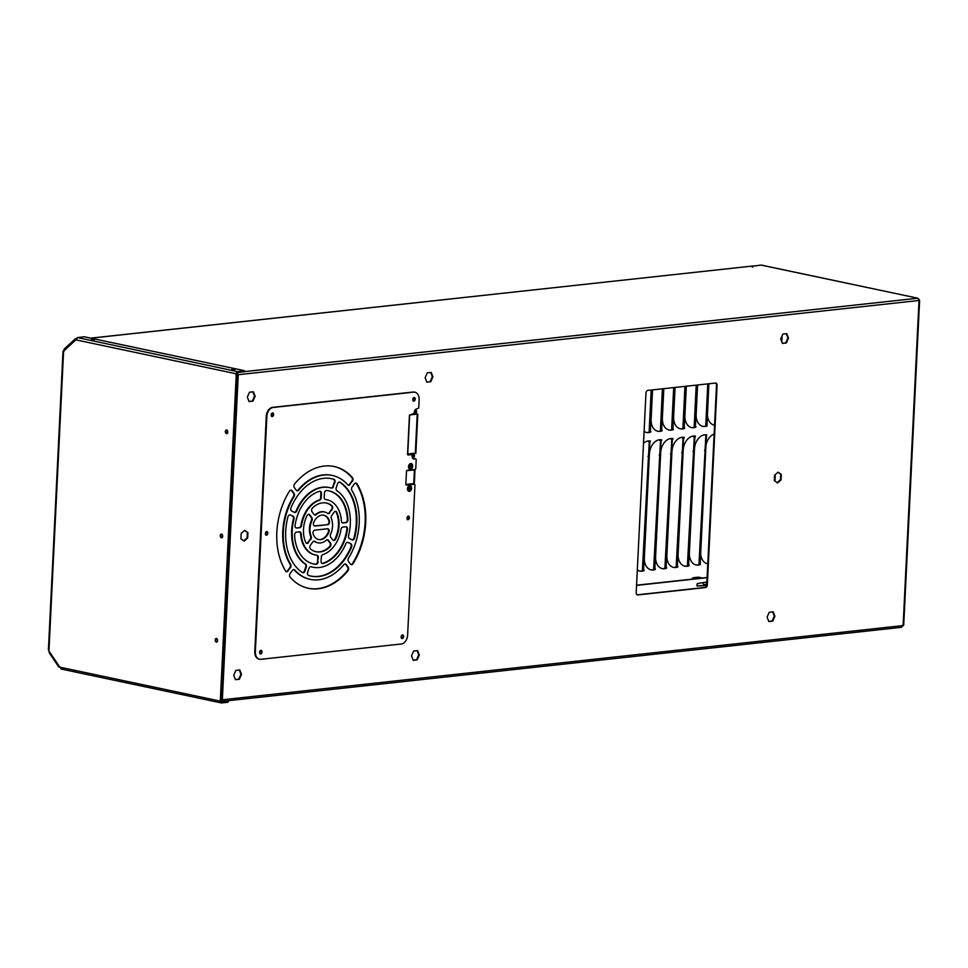 <?xml version="1.0" encoding="UTF-8"?>
<svg xmlns="http://www.w3.org/2000/svg" width="968" height="968" viewBox="0 0 968 968"><rect width="100%" height="100%" fill="white"/><g stroke="black" fill="none" stroke-linecap="round" stroke-linejoin="round"><path stroke-width="1.45" d="M409.827 485.621A2.904 2.033 -78.1 0 1 410.952 488.683A2.904 2.033 -78.1 0 1 408.798 491.236A2.904 2.033 -78.1 0 1 408.629 491.236M409.379 491.357A2.904 2.033 -78.1 0 1 408.919 491.333A2.904 2.033 -78.1 0 1 407.528 488.066A2.904 2.033 -78.1 0 1 410.117 485.646A2.904 2.033 -78.1 0 1 411.557 488.586A2.904 2.033 -78.1 0 1 409.379 491.357M410.904 463.527A2.904 2.033 -78.1 0 1 412.029 466.588A2.904 2.033 -78.1 0 1 409.875 469.141A2.904 2.033 -78.1 0 1 409.718 469.153M410.456 469.262A2.904 2.033 -78.1 0 1 409.996 469.25A2.904 2.033 -78.1 0 1 408.605 465.983A2.904 2.033 -78.1 0 1 411.194 463.563A2.904 2.033 -78.1 0 1 412.646 466.503A2.904 2.033 -78.1 0 1 410.456 469.262M408.133 516.101A1.863 1.307 -78.1 0 1 407.383 519.659M407.951 519.78A1.863 1.307 -78.1 0 1 408.435 516.113A1.863 1.307 -78.1 0 1 407.951 519.78M413.929 397.473A1.863 1.307 -78.1 0 1 413.179 401.03M413.759 401.151A1.863 1.307 -78.1 0 1 414.231 397.485A1.863 1.307 -78.1 0 1 413.759 401.151M402.325 634.887A1.863 1.307 -78.1 0 1 401.575 638.444M402.144 638.577A1.863 1.307 -78.1 0 1 402.627 634.899A1.863 1.307 -78.1 0 1 402.144 638.577M266.539 531.541A1.863 1.307 -78.1 0 1 265.789 535.098M266.357 535.219A1.863 1.307 -78.1 0 1 266.841 531.553A1.863 1.307 -78.1 0 1 266.357 535.219M272.335 412.9A1.863 1.307 -78.1 0 1 271.584 416.458M272.165 416.591A1.863 1.307 -78.1 0 1 272.637 412.925A1.863 1.307 -78.1 0 1 272.165 416.591M328.902 532.17A12.451 8.724 -78.1 0 1 318.69 539.575A12.451 8.724 -78.1 0 1 313.1 533.888A2.493 1.742 -78.1 0 1 314.854 530.137L327.486 528.758A2.493 1.742 -78.1 0 1 327.886 528.782A2.493 1.742 -78.1 0 1 328.902 532.17L328.321 532.049A12.451 8.724 -78.1 0 1 318.411 539.515M333.863 466.455A62.23 43.596 -78.1 0 1 351.904 477.551A2.493 1.742 -78.1 0 1 351.832 481.144L349.581 484.266A2.493 1.742 -78.1 0 1 348.202 485.137M350.162 484.387A2.493 1.742 -78.1 0 1 348.48 485.234A2.493 1.742 -78.1 0 1 347.754 484.786A53.107 37.195 101.9 0 0 332.266 475.445A53.107 37.195 101.9 0 0 298.701 490.135A2.493 1.742 -78.1 0 1 297.128 490.824A2.493 1.742 -78.1 0 1 296.293 490.268L294.332 487.594A2.493 1.742 -78.1 0 1 294.611 483.988A62.23 43.596 -78.1 0 1 334.154 466.515A62.23 43.596 -78.1 0 1 352.485 477.672A2.493 1.742 -78.1 0 1 352.412 481.265L349.581 484.266M331.976 475.385A53.107 37.195 101.9 0 0 331.685 475.324A53.107 37.195 101.9 0 0 298.12 490.014A2.493 1.742 -78.1 0 1 296.837 490.728M355.752 483.068A2.493 1.742 -78.1 0 1 356.381 483.661A62.23 43.596 -78.1 0 1 352.473 563.545A2.493 1.742 -78.1 0 1 350.985 564.562M353.054 563.666A2.493 1.742 -78.1 0 1 351.275 564.659A2.493 1.742 -78.1 0 1 350.44 564.09L348.48 561.416A2.493 1.742 -78.1 0 1 348.541 558.112A53.107 37.195 101.9 0 0 351.856 490.389A2.493 1.742 -78.1 0 1 352.122 487.061L354.361 483.927A2.493 1.742 -78.1 0 1 356.055 483.092A2.493 1.742 -78.1 0 1 356.962 483.782A62.23 43.596 -78.1 0 1 353.054 563.666L352.473 563.545M335.46 511.37A2.493 1.742 -78.1 0 1 336.223 512.205A24.89 17.436 -78.1 0 1 334.904 539.115A2.493 1.742 -78.1 0 1 333.258 540.398M335.485 539.236A2.493 1.742 -78.1 0 1 333.549 540.495A2.493 1.742 -78.1 0 1 332.714 539.926L330.717 537.192A2.493 1.742 -78.1 0 1 330.584 534.239A15.766 11.047 101.9 0 0 331.358 518.449A2.493 1.742 -78.1 0 1 331.782 515.436L334.069 512.241A2.493 1.742 -78.1 0 1 335.763 511.394A2.493 1.742 -78.1 0 1 336.804 512.326A24.89 17.436 -78.1 0 1 335.485 539.236L334.904 539.115M339.381 482.052A2.493 1.742 -78.1 0 1 339.526 482.137A49.791 34.872 -78.1 0 1 353.998 537.893A2.493 1.742 -78.1 0 1 352.122 539.829L349.448 538.559A2.493 1.742 -78.1 0 1 348.565 535.703A40.656 28.483 101.9 0 0 336.876 490.679A2.493 1.742 -78.1 0 1 336.235 487.678L337.566 483.758A2.493 1.742 -78.1 0 1 339.683 482.076A2.493 1.742 -78.1 0 1 340.107 482.258A49.791 34.872 -78.1 0 1 354.578 538.014A2.493 1.742 -78.1 0 1 352.4 539.926A2.493 1.742 -78.1 0 1 352.122 539.829M326.131 502.997A24.89 17.436 -78.1 0 1 331.443 505.695A2.493 1.742 -78.1 0 1 331.54 509.446L329.241 512.653A2.493 1.742 -78.1 0 1 327.849 513.512M329.822 512.774A2.493 1.742 -78.1 0 1 328.14 513.609A2.493 1.742 -78.1 0 1 327.644 513.391A15.766 11.047 101.9 0 0 324.534 511.975A15.766 11.047 101.9 0 0 316.209 514.637A2.493 1.742 -78.1 0 1 314.89 515.061A2.493 1.742 -78.1 0 1 314.068 514.492L312.059 511.757A2.493 1.742 -78.1 0 1 312.531 507.946A24.89 17.436 -78.1 0 1 326.422 503.045A24.89 17.436 -78.1 0 1 332.024 505.816A2.493 1.742 -78.1 0 1 332.121 509.567L329.241 512.653M324.244 511.927A15.766 11.047 101.9 0 0 323.953 511.854A15.766 11.047 101.9 0 0 315.629 514.516A2.493 1.742 -78.1 0 1 314.612 514.964M331.286 478.64A49.791 34.872 -78.1 0 1 333.367 479.196A2.493 1.742 -78.1 0 1 334.323 482.366L333.004 486.287A2.493 1.742 -78.1 0 1 331.129 487.993M333.585 486.408A2.493 1.742 -78.1 0 1 331.467 488.09A2.493 1.742 -78.1 0 1 331.358 488.053A40.656 28.483 101.9 0 0 329.689 487.63A40.656 28.483 101.9 0 0 296.704 511.007A2.493 1.742 -78.1 0 1 294.683 512.447A2.493 1.742 -78.1 0 1 294.405 512.35L291.731 511.08A2.493 1.742 -78.1 0 1 291.017 507.752A49.791 34.872 -78.1 0 1 331.576 478.7A49.791 34.872 -78.1 0 1 333.936 479.317A2.493 1.742 -78.1 0 1 334.904 482.488L333.004 486.287M329.398 487.569A40.656 28.483 101.9 0 0 329.108 487.509A40.656 28.483 101.9 0 0 296.123 510.886A2.493 1.742 -78.1 0 1 294.405 512.35M330.015 546.872A24.89 17.436 -78.1 0 1 316.113 551.76A24.89 17.436 -78.1 0 1 310.522 548.989A2.493 1.742 -78.1 0 1 310.425 545.238L312.712 542.032A2.493 1.742 -78.1 0 1 314.406 541.197A2.493 1.742 -78.1 0 1 314.902 541.414A15.766 11.047 101.9 0 0 318.012 542.83A15.766 11.047 101.9 0 0 326.337 540.168A2.493 1.742 -78.1 0 1 327.644 539.757A2.493 1.742 -78.1 0 1 328.479 540.313L330.487 543.048A2.493 1.742 -78.1 0 1 330.015 546.872L329.435 546.751A24.89 17.436 -78.1 0 1 315.834 551.687M314.104 541.173A2.493 1.742 -78.1 0 1 314.322 541.293A15.766 11.047 101.9 0 0 317.431 542.709A15.766 11.047 101.9 0 0 317.722 542.758M316.73 555.221A2.493 1.742 -78.1 0 1 317.746 557.374L317.54 561.513A2.493 1.742 -78.1 0 1 315.411 564.163A37.341 26.16 -78.1 0 1 313.257 563.872M318.121 561.634A2.493 1.742 -78.1 0 1 315.991 564.284A37.341 26.16 -78.1 0 1 313.547 563.933A37.341 26.16 -78.1 0 1 294.599 535.11A2.493 1.742 -78.1 0 1 296.498 532.134L299.487 531.807A2.493 1.742 -78.1 0 1 299.886 531.831A2.493 1.742 -78.1 0 1 301.145 533.707A28.217 19.759 101.9 0 0 315.435 555.003A28.217 19.759 101.9 0 0 316.935 555.233A2.493 1.742 -78.1 0 1 317.068 555.257A2.493 1.742 -78.1 0 1 318.327 557.495L317.54 561.513M348.129 542.455L350.803 543.726A2.493 1.742 -78.1 0 1 351.529 547.053A49.791 34.872 -78.1 0 1 310.97 576.117A49.791 34.872 -78.1 0 1 308.598 575.488A2.493 1.742 -78.1 0 1 307.642 572.318L308.961 568.398A2.493 1.742 -78.1 0 1 311.079 566.728A2.493 1.742 -78.1 0 1 311.176 566.752A40.656 28.483 101.9 0 0 312.858 567.188A40.656 28.483 101.9 0 0 345.842 543.798A2.493 1.742 -78.1 0 1 347.851 542.358A2.493 1.742 -78.1 0 1 348.129 542.455L350.222 543.605A2.493 1.742 -78.1 0 1 350.948 546.932A49.791 34.872 -78.1 0 1 310.68 576.045M310.837 566.691A40.656 28.483 101.9 0 0 312.277 567.054A40.656 28.483 101.9 0 0 312.567 567.115M288.174 570.878A2.493 1.742 -78.1 0 1 286.492 571.713A2.493 1.742 -78.1 0 1 285.584 571.023A62.23 43.596 -78.1 0 1 289.48 491.139A2.493 1.742 -78.1 0 1 291.271 490.147A2.493 1.742 -78.1 0 1 292.094 490.716L294.054 493.39A2.493 1.742 -78.1 0 1 293.994 496.693A53.107 37.195 101.9 0 0 290.678 564.417A2.493 1.742 -78.1 0 1 290.424 567.756L287.605 570.757A2.493 1.742 -78.1 0 1 286.213 571.616M308.465 542.576A2.493 1.742 -78.1 0 1 306.783 543.411A2.493 1.742 -78.1 0 1 305.743 542.479A24.89 17.436 -78.1 0 1 307.062 515.569A2.493 1.742 -78.1 0 1 308.998 514.323A2.493 1.742 -78.1 0 1 309.82 514.879L311.829 517.614A2.493 1.742 -78.1 0 1 311.962 520.566A15.766 11.047 101.9 0 0 311.188 536.357A2.493 1.742 -78.1 0 1 310.764 539.37L307.885 542.443A2.493 1.742 -78.1 0 1 306.493 543.314M322.973 563.521A2.493 1.742 -78.1 0 1 322.344 563.545A2.493 1.742 -78.1 0 1 321.086 561.307L321.291 557.181A2.493 1.742 -78.1 0 1 322.925 554.579A28.217 19.759 101.9 0 0 340.99 529.363A2.493 1.742 -78.1 0 1 342.853 527.088L345.842 526.761A2.493 1.742 -78.1 0 1 346.241 526.774A2.493 1.742 -78.1 0 1 347.476 529.339A37.341 26.16 -78.1 0 1 322.973 563.521L322.404 563.4A2.493 1.742 -78.1 0 1 322.066 563.449M290.412 514.976L293.086 516.259A2.493 1.742 -78.1 0 1 293.969 519.102A40.656 28.483 101.9 0 0 305.658 564.126A2.493 1.742 -78.1 0 1 306.299 567.127L304.981 571.059A2.493 1.742 -78.1 0 1 302.863 572.729A2.493 1.742 -78.1 0 1 302.439 572.548A49.791 34.872 -78.1 0 1 287.956 516.791A2.493 1.742 -78.1 0 1 290.146 514.891A2.493 1.742 -78.1 0 1 290.412 514.976L292.517 516.125A2.493 1.742 -78.1 0 1 293.389 518.981A40.656 28.483 101.9 0 0 305.077 564.005A2.493 1.742 -78.1 0 1 305.719 567.006L304.4 570.938A2.493 1.742 -78.1 0 1 302.585 572.632M347.935 570.83A62.23 43.596 -78.1 0 1 308.393 588.29A62.23 43.596 -78.1 0 1 290.061 577.134A2.493 1.742 -78.1 0 1 290.134 573.54L292.372 570.418A2.493 1.742 -78.1 0 1 294.066 569.583A2.493 1.742 -78.1 0 1 294.792 570.019A53.107 37.195 101.9 0 0 310.28 579.36A53.107 37.195 101.9 0 0 343.846 564.671A2.493 1.742 -78.1 0 1 345.419 563.981A2.493 1.742 -78.1 0 1 346.241 564.538L348.202 567.212A2.493 1.742 -78.1 0 1 347.935 570.83L347.355 570.696A62.23 43.596 -78.1 0 1 308.102 588.229M293.764 569.547A2.493 1.742 -78.1 0 1 294.212 569.898A53.107 37.195 101.9 0 0 309.7 579.239A53.107 37.195 101.9 0 0 309.99 579.3M260.731 650.327A1.863 1.307 -78.1 0 1 259.981 653.884M260.549 654.005A1.863 1.307 -78.1 0 1 261.033 650.339A1.863 1.307 -78.1 0 1 260.549 654.005M414.292 413.13L409.44 415.284L407.54 454.222L408.097 454.984L411.811 454.597L412.186 456.327A2.916 2.045 101.9 0 0 413.663 458.965A2.916 2.045 101.9 0 0 414.123 458.989L415.78 458.832L416.204 459.582L415.768 468.609L415.127 469.492L407.117 470.363L406.487 471.247L405.846 484.339L406.27 485.089L414.413 484.218L414.957 484.968L407.613 635.177A8.301 5.808 -78.1 0 1 401.284 643.998L260.876 659.305A8.301 5.808 -78.1 0 1 259.569 659.244A8.301 5.808 -78.1 0 1 255.358 651.779L266.878 416.3A8.301 5.808 -78.1 0 1 273.194 407.467L413.602 392.161A8.301 5.808 -78.1 0 1 414.921 392.234A8.301 5.808 -78.1 0 1 419.132 399.699L418.733 407.976L416.567 409.028A2.916 2.045 101.9 0 0 414.34 412.15L414.292 413.13M259.279 659.172A8.301 5.808 -78.1 0 1 258.988 659.123A8.301 5.808 -78.1 0 1 254.778 651.658L266.297 416.179A8.301 5.808 -78.1 0 1 272.625 407.346L413.034 392.04A8.301 5.808 -78.1 0 1 414.34 392.101A8.301 5.808 -78.1 0 1 414.631 392.173M406.028 484.944L414.086 484.157M413.384 458.88A2.916 2.045 101.9 0 0 413.542 458.868L415.332 458.759M407.722 454.839L411.352 454.524M327.692 524.668L315.048 526.048A2.493 1.742 -78.1 0 1 314.661 526.023A2.493 1.742 -78.1 0 1 313.644 522.635A12.451 8.724 -78.1 0 1 323.844 515.23A12.451 8.724 -78.1 0 1 329.447 520.917A2.493 1.742 -78.1 0 1 327.692 524.668L314.467 525.926A2.493 1.742 -78.1 0 1 314.37 525.926M299.681 527.717L296.692 528.044A2.493 1.742 -78.1 0 1 296.305 528.032A2.493 1.742 -78.1 0 1 295.071 525.467A37.341 26.16 -78.1 0 1 319.561 491.284A2.493 1.742 -78.1 0 1 320.19 491.26A2.493 1.742 -78.1 0 1 321.461 493.499L321.255 497.637A2.493 1.742 -78.1 0 1 319.621 500.226A28.217 19.759 101.9 0 0 301.544 525.442A2.493 1.742 -78.1 0 1 299.681 527.717L296.111 527.923A2.493 1.742 -78.1 0 1 296.014 527.935M324.219 497.31L324.413 493.172A2.493 1.742 -78.1 0 1 326.543 490.522A37.341 26.16 -78.1 0 1 328.999 490.873A37.341 26.16 -78.1 0 1 347.948 519.695A2.493 1.742 -78.1 0 1 346.048 522.672L343.059 522.998A2.493 1.742 -78.1 0 1 342.66 522.974A2.493 1.742 -78.1 0 1 341.401 521.099A28.217 19.759 101.9 0 0 327.111 499.803A28.217 19.759 101.9 0 0 325.611 499.573A2.493 1.742 -78.1 0 1 325.478 499.548A2.493 1.742 -78.1 0 1 324.219 497.31M323.554 515.17A12.451 8.724 -78.1 0 1 328.866 520.796A2.493 1.742 -78.1 0 1 327.111 524.547M327.595 528.758A2.493 1.742 -78.1 0 1 328.321 532.049M319.9 491.236A2.493 1.742 -78.1 0 1 320.88 493.377L320.674 497.504A2.493 1.742 -78.1 0 1 319.041 500.105A28.217 19.759 101.9 0 0 300.963 525.321A2.493 1.742 -78.1 0 1 299.112 527.596M326.821 499.742A28.217 19.759 101.9 0 0 326.531 499.682A28.217 19.759 101.9 0 0 325.236 499.464M328.709 490.812A37.341 26.16 -78.1 0 1 347.367 519.574A2.493 1.742 -78.1 0 1 345.467 522.551L342.478 522.877A2.493 1.742 -78.1 0 1 342.382 522.877M327.353 539.721A2.493 1.742 -78.1 0 1 327.898 540.192L329.906 542.927A2.493 1.742 -78.1 0 1 329.435 546.751M299.584 531.807A2.493 1.742 -78.1 0 1 300.564 533.586A28.217 19.759 101.9 0 0 314.854 554.882A28.217 19.759 101.9 0 0 315.144 554.942M290.981 490.123A2.493 1.742 -78.1 0 1 291.525 490.594L293.486 493.269A2.493 1.742 -78.1 0 1 293.413 496.572A53.107 37.195 101.9 0 0 290.11 564.296A2.493 1.742 -78.1 0 1 289.843 567.623L287.605 570.757M308.695 514.286A2.493 1.742 -78.1 0 1 309.24 514.758L311.248 517.493A2.493 1.742 -78.1 0 1 311.381 520.445A15.766 11.047 101.9 0 0 310.607 536.236A2.493 1.742 -78.1 0 1 310.184 539.249L307.885 542.443M345.951 526.749A2.493 1.742 -78.1 0 1 346.895 529.218A37.341 26.16 -78.1 0 1 322.404 563.4M345.116 563.957A2.493 1.742 -78.1 0 1 345.661 564.417L347.621 567.091A2.493 1.742 -78.1 0 1 347.355 570.696M781.793 341.752L782.071 335.884M774.969 481.096L775.199 476.546A2.493 1.73 -96.2 0 0 774.896 474.937M692.955 451.427L693.79 451.463L694.891 436.907A12.487 8.748 -78.1 0 1 695.278 436.967L695.447 436.157A13.322 9.329 101.9 0 0 683.19 450.386L678.12 554.035A13.322 9.329 101.9 0 0 684.872 566.183A13.322 9.329 101.9 0 0 689.107 565.736L689.022 564.949A12.487 8.748 -78.1 0 1 688.623 565.106L687.401 565.711L694.31 436.786A12.487 8.748 -78.1 0 1 694.697 436.846L694.951 436.072M688.26 565.36L694.552 436.87L693.717 436.834M704.498 450.229L705.333 450.265L706.434 435.721A12.487 8.748 -78.1 0 1 706.543 435.745L706.713 434.934A13.322 9.329 101.9 0 0 694.455 449.164L689.385 552.813A13.322 9.329 101.9 0 0 696.137 564.961A13.322 9.329 101.9 0 0 700.372 564.501L700.275 563.727A12.487 8.748 -78.1 0 1 700.179 563.763L698.944 564.513L705.854 435.6A12.487 8.748 -78.1 0 1 705.962 435.624L706.216 434.85M681.702 452.649L682.525 452.685L683.626 438.129A12.487 8.748 -78.1 0 1 684.025 438.201L684.195 437.391A13.322 9.329 101.9 0 0 671.937 451.62L666.867 555.269A13.322 9.329 101.9 0 0 673.607 567.417A13.322 9.329 101.9 0 0 677.854 566.958L677.757 566.171A12.487 8.748 -78.1 0 1 677.358 566.328L676.148 566.946L683.057 438.008A12.487 8.748 -78.1 0 1 683.444 438.081L683.698 437.306M677.007 566.595L683.287 438.105L682.464 438.056M670.437 453.871L671.272 453.919L672.373 439.363A12.487 8.748 -78.1 0 1 672.76 439.424L672.929 438.613A13.322 9.329 101.9 0 0 660.672 452.842L655.59 556.648A13.322 9.329 101.9 0 0 662.354 568.639A13.322 9.329 101.9 0 0 666.589 568.192L666.504 567.405A12.487 8.748 -78.1 0 1 666.105 567.563L664.883 568.168L671.792 439.242A12.487 8.748 -78.1 0 1 672.179 439.303L672.433 438.528M665.742 567.817L672.034 439.327L671.199 439.291M637.319 569.995A13.322 9.329 101.9 0 0 639.836 571.096A13.322 9.329 101.9 0 0 644.071 570.648L643.974 569.862A12.487 8.748 -78.1 0 1 643.575 570.019L642.365 570.624L649.274 441.698A12.487 8.748 -78.1 0 1 649.661 441.759L649.915 440.984M647.919 456.327L648.741 456.376L649.504 441.783L648.681 441.747M659.184 455.105L660.007 455.141L661.108 440.585A12.487 8.748 -78.1 0 1 661.495 440.658L661.664 439.847A13.322 9.329 101.9 0 0 649.407 454.077L644.349 557.713A13.322 9.329 101.9 0 0 651.089 569.874A13.322 9.329 101.9 0 0 655.336 569.414L655.239 568.627A12.487 8.748 -78.1 0 1 654.84 568.785L653.63 569.39L660.527 440.464A12.487 8.748 -78.1 0 1 660.914 440.537L661.18 439.762M654.489 569.051L660.769 440.561L659.934 440.513M703.034 582.627A2.372 1.658 101.9 0 0 704.232 584.793A2.372 1.658 101.9 0 0 704.752 584.781L704.172 584.66A64.009 44.83 -78.1 0 1 706.785 583.958M696.912 585.713L697.154 583.631M676.983 566.958A13.322 9.329 101.9 0 0 677.273 566.837L677.515 566.28M687.885 555.075L688.72 555.124L688.236 565.76A13.322 9.329 101.9 0 0 688.538 565.615L688.768 565.046M700.372 564.501L700.033 563.824M714.118 434.027A13.322 9.329 101.9 0 0 705.95 445.631L700.663 553.853A13.322 9.329 101.9 0 0 707.39 563.739A13.322 9.329 101.9 0 0 707.777 563.799M654.114 558.766L654.937 558.802L654.453 569.438A13.322 9.329 101.9 0 0 654.755 569.293L654.997 568.736M675.071 387.442L673.643 416.663A13.322 9.329 101.9 0 0 680.395 428.824A13.322 9.329 101.9 0 0 684.63 428.364L684.533 427.578A12.487 8.748 -78.1 0 1 684.134 427.735L685.78 386.28M683.759 428.364A13.322 9.329 101.9 0 0 684.049 428.243L684.291 427.674M686.336 386.22L684.908 415.441A13.322 9.329 101.9 0 0 691.648 427.59A13.322 9.329 101.9 0 0 695.895 427.142L695.798 426.356A12.487 8.748 -78.1 0 1 695.399 426.513L695.012 427.154A13.322 9.329 101.9 0 0 695.314 427.009L695.556 426.452M697.589 384.986L696.161 414.219A13.322 9.329 101.9 0 0 702.913 426.368A13.322 9.329 101.9 0 0 707.148 425.908L707.063 425.121A12.487 8.748 -78.1 0 1 706.955 425.17L708.588 383.788M707.148 425.908L706.809 425.23M652.553 389.898L651.125 419.12A13.322 9.329 101.9 0 0 657.865 431.28A13.322 9.329 101.9 0 0 662.112 430.82L662.015 430.034A12.487 8.748 -78.1 0 1 661.616 430.191L663.249 388.737M661.241 430.808A13.322 9.329 101.9 0 0 661.531 430.7L661.773 430.131M643.224 570.273L649.855 441.819A12.487 8.748 -78.1 0 1 650.242 441.88L650.411 441.069A13.322 9.329 101.9 0 0 643.514 443.211M642.837 560.145L643.672 560.182L643.188 570.66A13.322 9.329 101.9 0 0 643.49 570.515L643.732 569.958M644.095 431.401A13.322 9.329 101.9 0 0 646.612 432.502A13.322 9.329 101.9 0 0 650.847 432.043L650.762 431.268A12.487 8.748 -78.1 0 1 650.363 431.413L651.996 389.959M649.976 432.043A13.322 9.329 101.9 0 0 650.266 431.922L650.508 431.365M665.718 568.18A13.322 9.329 101.9 0 0 666.008 568.071L666.25 567.502M663.806 388.676L662.378 417.898A13.322 9.329 101.9 0 0 669.13 430.046A13.322 9.329 101.9 0 0 673.365 429.598L673.28 428.812A12.487 8.748 -78.1 0 1 672.881 428.957L672.494 429.611A13.322 9.329 101.9 0 0 672.796 429.465L673.026 428.909M708.879 383.764L707.439 415.26A13.322 9.329 101.9 0 0 714.166 425.134A13.322 9.329 101.9 0 0 714.553 425.206M691.358 427.529A13.322 9.329 101.9 0 0 694.951 427.154M684.582 566.123A13.322 9.329 101.9 0 0 688.175 565.748M702.623 426.295A13.322 9.329 101.9 0 0 706.168 425.944M713.888 425.073A13.322 9.329 101.9 0 0 714.553 425.146M695.847 564.889A13.322 9.329 101.9 0 0 699.392 564.538M707.1 563.666A13.322 9.329 101.9 0 0 707.777 563.739M680.105 428.751A13.322 9.329 101.9 0 0 683.686 428.388M673.329 567.345A13.322 9.329 101.9 0 0 676.91 566.982M668.84 429.986A13.322 9.329 101.9 0 0 672.433 429.611M662.064 568.579A13.322 9.329 101.9 0 0 665.657 568.204M646.321 432.442A13.322 9.329 101.9 0 0 649.903 432.067M639.545 571.035A13.322 9.329 101.9 0 0 643.127 570.66M657.587 431.208A13.322 9.329 101.9 0 0 661.168 430.833M650.798 569.801A13.322 9.329 101.9 0 0 654.392 569.438M666.105 567.563L671.792 439.242M643.575 570.019L649.274 441.698M654.84 568.785L660.527 440.464M688.623 565.106L694.31 436.786M677.358 566.328L683.057 438.008M691.914 579.166A2.904 2.033 -78.1 0 1 693.705 577.69L697.746 577.243A10.781 7.55 -78.1 0 1 699.465 577.327A10.781 7.55 -78.1 0 1 699.755 577.4M692.604 579.082A2.904 2.033 -78.1 0 1 694.286 577.811L698.327 577.376A10.781 7.55 -78.1 0 1 700.045 577.448A10.781 7.55 -78.1 0 1 701.679 578.09M704.752 584.781A64.009 44.83 -78.1 0 1 706.773 584.224M654.937 558.802L660.007 455.141M661.229 430.845L660.406 430.796L662.415 388.821M660.89 420.16L661.713 420.209M643.672 560.182L648.741 456.376M649.976 432.067L649.141 432.031L651.161 390.056M649.637 421.237L650.46 421.286M665.718 568.204L671.272 453.919M672.978 418.975L672.494 429.611L671.659 429.574L672.143 418.938L672.978 418.975L674.514 387.502M672.143 418.938L673.68 387.599M676.632 556.31L677.455 556.346L682.525 452.685M676.971 566.982L677.455 556.346M683.747 428.388L682.924 428.34L684.945 386.365M683.408 417.704L684.231 417.752M699.428 553.877L700.263 553.926L705.333 450.265M699.779 564.562L700.263 553.926M706.555 425.968L705.732 425.92L707.753 383.885M706.216 415.284L707.039 415.332M688.72 555.124L693.79 451.463M695.496 416.518L695.012 427.154L694.189 427.118L694.673 416.482L695.496 416.518L697.033 385.046M694.673 416.482L696.198 385.143M91.173 339.816L94.38 339.756L91.173 339.816M231.751 369.558L234.958 369.498L231.751 369.558M217.013 642.062A1.863 1.295 83.8 0 1 216.626 638.444M216.433 642.123A1.863 1.295 83.8 0 1 216.324 638.432A1.863 1.295 83.8 0 1 216.433 642.123M227.214 433.579A1.863 1.295 83.8 0 1 226.814 429.974M226.633 433.652A1.863 1.295 83.8 0 1 226.512 429.949A1.863 1.295 83.8 0 1 226.633 433.652M222.12 537.724A1.863 1.295 83.8 0 1 221.72 534.118M221.539 537.797A1.863 1.295 83.8 0 1 221.418 534.094A1.863 1.295 83.8 0 1 221.539 537.797M237.801 371.688L77.573 337.602L84.18 336.767L244.166 370.623L237.801 371.688A1.996 1.391 -78.1 0 0 236.289 373.805L220.281 701.122L59.859 667.17A1.658 1.149 -96.2 0 0 59.629 666.916L49.029 651.149A1.246 0.871 -96.2 0 0 48.945 650.895L63.598 351.263A1.246 0.871 -96.2 0 0 63.706 351.045L64.118 349.121L75.02 339.042M244.638 370.829L244.105 371.809L237.765 372.499A1.162 0.811 -78.1 0 0 236.882 373.733L220.873 701.05A1.162 0.811 -78.1 0 0 221.648 702.102L227.976 701.413L227.008 700.832M63.706 351.045L75.613 340.046L75.589 338.776L75.613 340.046A1.658 1.149 -96.2 0 0 75.891 339.865L77.621 337.675M228.484 701.255L227.94 702.236L221.612 702.925A1.996 1.391 -78.1 0 1 221.285 702.913A1.996 1.391 -78.1 0 1 220.281 701.122M59.859 667.17L61.214 669.045L221.285 702.913M64.045 351.069L63.356 350.961L64.215 350.791M77.174 338.098L75.589 338.776L76.206 339.986L75.492 339.889M49.029 651.149L49.525 652.492M706.882 581.962A1038.966 727.742 101.9 0 1 697.311 583.559L697.057 585.991M408.932 486.952A1.452 1.016 -78.1 0 1 408.363 489.663M409.004 486.94A1.452 1.016 -78.1 0 1 408.641 489.796A1.452 1.016 -78.1 0 1 409.004 486.94M413.687 454.573A1.452 1.016 -78.1 0 1 413.106 457.283M413.759 454.561A1.452 1.016 -78.1 0 1 413.384 457.416A1.452 1.016 -78.1 0 1 413.759 454.561M415.853 410.396A1.452 1.016 -78.1 0 1 415.272 413.106M415.913 410.384A1.452 1.016 -78.1 0 1 415.55 413.227A1.452 1.016 -78.1 0 1 415.913 410.384M410.021 464.858A1.452 1.016 -78.1 0 1 409.44 467.58M410.093 464.846A1.452 1.016 -78.1 0 1 409.718 467.701A1.452 1.016 -78.1 0 1 410.093 464.846M221.89 699.428A1.658 1.162 101.9 0 1 222.096 699.622L222.676 699.743A1.658 1.162 101.9 0 0 222.362 699.501L220.946 699.465M220.898 700.59L222.096 699.622L221.224 700.602L221.684 701.413L901.438 627.312L902.805 625.606A1.658 1.162 -78.1 0 1 903.132 625.292L902.793 625.352M918.426 300.697L919.491 300.116L919.007 300.77A1.658 1.162 -78.1 0 1 918.705 300.516L918.499 300.08M236.991 373.212L237.995 374.543A1.658 1.162 101.9 0 1 237.656 374.858L238.237 374.979A1.658 1.162 101.9 0 0 238.576 374.664L918.705 300.516M247.929 532.642L244.686 530.319L241.177 533.38L240.911 538.765L244.166 541.088L247.675 538.026L247.929 532.642L244.505 530.476M781.309 474.489L778.066 472.166L774.557 475.227L774.291 480.612L777.546 482.935L781.055 479.874L781.309 474.489L777.885 472.324M407.734 454.198L415.877 453.314L417.801 414.038L409.658 414.933L407.734 454.198M235.902 670.388L233.724 675.253L235.442 679.705L239.338 679.282L241.516 674.406L239.798 669.953L235.902 670.388M769.282 612.236L767.104 617.112L768.822 621.565L772.718 621.141L774.896 616.265L773.178 611.812L769.282 612.236M406.645 470.714L415.006 469.807L414.328 483.71L405.87 484.629M782.422 343.398L786.331 342.974L788.509 338.098L786.778 333.645L782.882 334.081L780.704 338.957L782.422 343.398M413.687 651.004L411.509 655.88L413.239 660.333L417.135 659.898L419.313 655.021L417.595 650.581L413.687 651.004M426.84 382.166L430.736 381.743L432.914 376.867L431.196 372.414L427.299 372.837L425.121 377.714L426.84 382.166M249.042 401.551L252.951 401.127L255.128 396.251L253.398 391.798L249.502 392.221L247.324 397.098L249.042 401.551M715.425 383.05L647.87 390.406A2.493 1.742 -78.1 0 0 645.971 393.056L636.206 592.682A2.493 1.742 -78.1 0 0 637.464 594.921A2.493 1.742 -78.1 0 0 637.864 594.945L705.43 587.576A2.493 1.742 -78.1 0 0 707.33 584.926L717.082 385.3A2.493 1.742 -78.1 0 0 715.824 383.062A2.493 1.742 -78.1 0 0 715.425 383.05M715.534 383.038A2.493 1.742 -78.1 0 1 716.514 385.179L706.749 584.805A2.493 1.742 -78.1 0 1 704.849 587.455L637.283 594.812A2.493 1.742 -78.1 0 1 637.186 594.824M402.906 635.698L402.821 637.259M272.916 413.711L272.843 415.272M248.982 401.369L252.951 401.127M252.89 391.858L254.548 396.13L252.37 401.006M426.767 381.985L430.736 381.743M430.687 372.474L432.333 376.746L430.155 381.622M413.167 660.152L416.555 659.777L418.733 654.9L417.087 650.629M782.362 343.229L786.331 342.974M786.27 333.706L787.928 337.977L785.75 342.853M414.413 469.867L413.747 483.589L405.846 484.448M414.437 399.832L414.51 398.271M768.749 621.383L772.137 621.02L774.315 616.144L772.67 611.873M235.369 679.536L238.757 679.161L240.947 674.285L239.29 670.013M408.69 516.839L408.605 518.545M407.746 454.016L415.308 453.181L417.22 414.098M267.047 533.9L267.12 532.352M261.227 652.686L261.312 651.137M777.147 482.657L780.474 479.753L780.74 474.368M243.767 540.797L247.094 537.905L247.36 532.521M237.995 374.543L237.281 372.402M237.656 374.858L235.998 375.1M222.362 699.501L238.237 374.979L236.821 375.064M216.469 641.711A1.863 1.295 83.8 0 1 216.408 641.699L217.28 641.881M919.007 300.77L903.132 625.292M90.847 338.183L753.31 265.958L90.689 338.147M755.923 265.849L753.31 265.958L752.305 267.204M761.647 265.208L917.785 298.192L761.344 265.087M918.438 299.644L918.995 299.257L918.62 299.947M917.519 298.18L918.995 299.257M755.935 265.776L761.029 265.075M902.805 625.606L222.676 699.743L220.898 701.413M706.628 585.543A1038.966 727.742 101.9 0 0 697.19 586.015M706.664 585.398A1038.966 727.742 101.9 0 0 696.948 585.87M636.569 585.386L707.088 577.69M636.569 585.192L707.1 577.509M902.442 625.691L901.438 627.191M902.648 625.013L902.962 625.994M663.649 388.688L661.616 430.191M652.384 389.923L650.363 431.413M674.914 387.466L672.881 428.957M686.167 386.232L684.134 427.735M700.663 553.853L700.179 563.763M706.434 435.721L705.95 445.631M707.439 415.26L706.955 425.17M697.432 385.01L695.399 426.513M663.298 388.725L661.265 430.445M652.045 389.959L650 431.68M674.563 387.502L672.518 429.223M665.367 557.689L666.19 557.725M685.828 386.268L683.783 427.989M708.636 383.788L706.592 425.46M706.095 435.661L699.816 564.066M697.081 385.046L695.048 426.767M236.289 373.805L75.891 339.865M244.142 370.998L244.105 371.809M227.94 702.236L227.976 701.413M244.601 371.603L917.41 298.265M221.224 700.602L221.89 700.529M753.54 265.982L755.911 265.861M63.005 351.493L48.4 650.145M49.15 652.638L58.806 667M903.725 625.062L919.6 300.588"/></g></svg>
